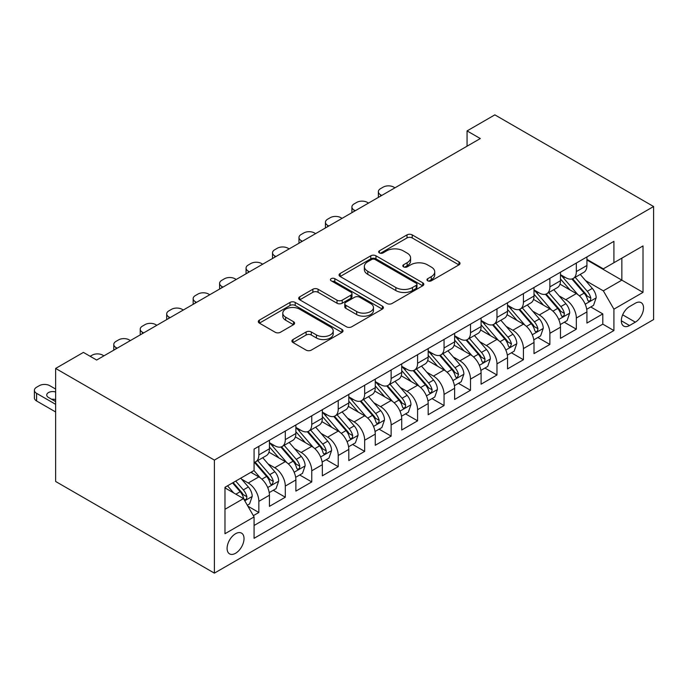 <?xml version="1.0" encoding="UTF-8"?>
<svg xmlns="http://www.w3.org/2000/svg" width="688" height="688" viewBox="0 0 688 688"><rect width="100%" height="100%" fill="white"/><g stroke="black" fill="none" stroke-linecap="round" stroke-linejoin="round"><path stroke-width="1.03" d="M427.721 280.799A2.571 1.488 0 0 0 431.359 280.799L458.948 264.871A3.672 2.124 0 0 0 460.023 263.375A3.672 2.124 0 0 0 458.948 261.87L412.207 234.883A3.672 2.124 0 0 0 407.012 234.883L379.415 250.81A2.571 1.488 0 0 0 378.658 251.868A2.571 1.488 0 0 0 379.415 252.917A2.571 1.488 0 0 0 383.053 252.917L386.622 250.853A11.756 6.785 0 0 1 403.245 250.853L407.141 253.098A11.756 6.785 0 0 1 410.581 257.897A11.756 6.785 0 0 1 407.141 262.696L403.564 264.76A2.571 1.488 0 0 0 402.815 265.809A2.571 1.488 0 0 0 403.564 266.858A2.571 1.488 0 0 0 407.201 266.858L410.77 264.794A11.756 6.785 0 0 1 427.394 264.794L431.29 267.047A11.756 6.785 0 0 1 434.73 271.846A11.756 6.785 0 0 1 431.29 276.645L427.721 278.7A2.571 1.488 0 0 0 426.964 279.749A2.571 1.488 0 0 0 427.721 280.799L427.721 278.7M235.563 553.272A11.971 6.914 120 0 0 243.38 542.729A11.971 6.914 120 0 0 241.548 533.131A11.971 6.914 120 0 0 235.563 533.725A11.971 6.914 120 0 0 227.737 544.277A11.971 6.914 120 0 0 229.568 553.866A11.971 6.914 120 0 0 235.563 553.272M293.002 339.545A3.672 2.124 0 0 0 291.918 341.042A3.672 2.124 0 0 0 293.002 342.538L306.117 350.115A3.672 2.124 0 0 0 311.303 350.115L341.953 332.416A3.672 2.124 0 0 0 343.028 330.919A3.672 2.124 0 0 0 341.953 329.423L295.204 302.428A3.672 2.124 0 0 0 290.009 302.428L259.367 320.126A3.672 2.124 0 0 0 258.292 321.623A3.672 2.124 0 0 0 259.367 323.119L275.209 332.27A3.672 2.124 0 0 0 280.403 332.27L293.518 324.702A3.672 2.124 0 0 0 294.593 323.197A3.672 2.124 0 0 0 293.518 321.7L285.658 317.159A9.821 5.676 0 0 1 282.785 313.152A9.821 5.676 0 0 1 288.848 307.914A9.821 5.676 0 0 1 299.555 309.144L330.335 326.912A9.821 5.676 0 0 1 333.207 330.919A9.821 5.676 0 0 1 327.144 336.157A9.821 5.676 0 0 1 316.437 334.927L311.303 331.969A3.672 2.124 0 0 0 306.117 331.969L293.002 339.545L293.002 342.538M653.6 206.52L494.853 114.862L467.066 130.909L480.301 138.546L96.655 360.039L83.42 352.402L55.642 368.441L214.389 460.091L653.6 206.52L653.6 319.559L214.389 573.138L214.389 460.091M386.88 303.477A3.672 2.124 0 0 0 392.074 303.477L422.724 285.787A3.672 2.124 0 0 0 423.799 284.29A3.672 2.124 0 0 0 422.724 282.785L375.975 255.798A3.672 2.124 0 0 0 370.78 255.798L340.139 273.497A3.672 2.124 0 0 0 339.055 274.994A3.672 2.124 0 0 0 340.139 276.49L386.88 303.477M332.201 281.358A2.571 1.488 0 0 1 334.807 281.719L334.807 278.666L382.339 306.108A3.672 2.124 0 0 1 383.414 307.605A3.672 2.124 0 0 1 382.339 309.101L351.688 326.8A3.672 2.124 0 0 1 346.494 326.8L299.753 299.805L299.753 296.812A3.672 2.124 0 0 0 298.678 298.308A3.672 2.124 0 0 0 299.753 299.805M299.753 296.812L312.868 289.235A3.672 2.124 0 0 1 318.062 289.235L337.017 300.183A3.672 2.124 0 0 0 342.211 300.183L350.914 295.161A3.672 2.124 0 0 0 351.989 293.664A3.672 2.124 0 0 0 350.914 292.159L331.177 280.764A2.571 1.488 0 0 1 330.421 279.715A2.571 1.488 0 0 1 332.012 278.348A2.571 1.488 0 0 1 334.807 278.666M253.356 515.656L258.843 512.491L247.861 506.153M241.617 479.175L248.256 483.01A14.964 8.643 60 0 1 258.843 501.337L269.429 495.231L269.429 506.377L285.296 497.218L273.265 490.26M268.071 463.901L274.718 467.728A14.964 8.643 60 0 1 285.296 486.063L295.883 479.949L295.883 491.103L311.759 481.935L299.719 474.987M294.533 448.619L301.172 452.455A14.964 8.643 60 0 1 311.759 470.79L322.345 464.675L322.345 475.829L338.221 466.662L326.181 459.713M320.986 433.345L327.634 437.181A14.964 8.643 60 0 1 338.221 455.516L348.799 449.402L348.799 460.556L364.674 451.388L352.634 444.439M347.449 418.072L354.088 421.907A14.964 8.643 60 0 1 364.674 440.234L375.261 434.128L375.261 445.274L391.137 436.115L379.097 429.166M373.911 402.798L380.55 406.634A14.964 8.643 60 0 1 391.137 424.96L401.715 418.854L401.715 430L417.59 420.832L405.55 413.884M400.364 387.516L407.012 391.352A14.964 8.643 60 0 1 417.59 409.687L428.177 403.572L428.177 414.726L444.052 405.559L432.012 398.61M426.827 372.242L433.466 376.078A14.964 8.643 60 0 1 444.052 394.413L454.63 388.299L454.63 399.453L470.506 390.285L458.466 383.336M453.28 356.969L459.928 360.804A14.964 8.643 60 0 1 470.506 379.131L481.093 373.025L481.093 384.179L496.968 375.012L484.928 368.063M479.742 341.695L486.382 345.531A14.964 8.643 60 0 1 496.968 363.857L507.546 357.751L507.546 368.897L523.422 359.738L511.39 352.781M506.196 326.413L512.844 330.249A14.964 8.643 60 0 1 523.422 348.584L534.008 342.469L534.008 353.623L549.884 344.456L537.844 337.507M532.658 311.139L539.297 314.975A14.964 8.643 60 0 1 549.884 333.31L560.471 327.196L560.471 338.35L576.338 329.182L576.338 318.028A14.964 8.643 -120 0 0 565.76 299.701L559.112 295.866M564.306 322.233L576.338 329.182M269.429 495.231A14.964 8.643 -120 0 0 258.843 476.896L250.905 472.312M295.883 479.949A14.964 8.643 -120 0 0 285.296 461.622L268.939 452.179M322.345 464.675A14.964 8.643 -120 0 0 311.759 446.349L295.393 436.897M348.799 449.402A14.964 8.643 -120 0 0 338.221 431.075L321.855 421.624M375.261 434.128A14.964 8.643 -120 0 0 364.674 415.793L348.309 406.35M401.715 418.854A14.964 8.643 -120 0 0 391.137 400.519L374.771 391.076M428.177 403.572A14.964 8.643 -120 0 0 417.59 385.246L401.233 375.794M454.63 388.299A14.964 8.643 -120 0 0 444.052 369.972L427.687 360.521M481.093 373.025A14.964 8.643 -120 0 0 470.506 354.69L454.149 345.247M507.546 357.751A14.964 8.643 -120 0 0 496.968 339.416L480.602 329.973M534.008 342.469A14.964 8.643 -120 0 0 523.422 324.143L507.065 314.691M560.471 327.196A14.964 8.643 -120 0 0 549.884 308.869L533.518 299.418M635.342 303.219L629.52 306.573A11.601 6.699 120 0 0 621.943 316.798A11.601 6.699 120 0 0 623.724 326.095A11.601 6.699 120 0 0 629.52 325.519L635.342 322.156A11.601 6.699 120 0 0 642.919 311.939A11.601 6.699 120 0 0 641.147 302.643A11.601 6.699 120 0 0 635.342 303.219M224.976 509.283L243.492 498.585L254.078 516.92L254.078 538.308L613.911 330.558L613.911 309.17L603.333 290.843L585.574 280.592M254.078 516.92L224.976 533.725L224.976 487.285L254.078 470.48L254.078 449.092L613.911 241.35L613.911 262.73L643.013 245.934L643.013 292.366L613.911 309.17M269.429 442.676L274.718 445.738A14.964 8.643 60 0 0 282.2 446.478L292.787 440.363A14.964 8.643 -120 0 0 295.883 433.517L295.883 424.96M295.883 427.403L301.172 430.456A14.964 8.643 60 0 0 308.663 431.204L319.241 425.089A14.964 8.643 -120 0 0 322.345 418.235L322.345 409.687M322.345 412.129L327.634 415.182A14.964 8.643 60 0 0 335.116 415.922L345.703 409.816A14.964 8.643 -120 0 0 348.799 402.962L348.799 394.405M348.799 396.856L354.088 399.909A14.964 8.643 60 0 0 361.578 400.648L372.156 394.542A14.964 8.643 -120 0 0 375.261 387.688L375.261 379.131M375.261 381.582L380.55 384.635A14.964 8.643 60 0 0 388.032 385.375L398.619 379.26A14.964 8.643 -120 0 0 401.715 372.414L401.715 363.857M401.715 366.3L407.012 369.361A14.964 8.643 60 0 0 414.494 370.101L425.072 363.986A14.964 8.643 -120 0 0 428.177 357.141L428.177 348.584M428.177 351.026L433.466 354.079A14.964 8.643 60 0 0 440.948 354.819L451.534 348.713A14.964 8.643 -120 0 0 454.63 341.859L454.63 333.31M454.63 335.753L459.928 338.806A14.964 8.643 60 0 0 467.41 339.545L477.988 333.439A14.964 8.643 -120 0 0 481.093 326.585L481.093 318.028M481.093 320.479L486.382 323.532A14.964 8.643 60 0 0 493.864 324.272L504.45 318.166A14.964 8.643 -120 0 0 507.546 311.311L507.546 302.754M507.546 305.197L512.844 308.258A14.964 8.643 60 0 0 520.326 308.998L530.912 302.883A14.964 8.643 -120 0 0 534.008 296.038L534.008 287.481M534.008 289.923L539.297 292.976A14.964 8.643 60 0 0 546.779 293.724L557.366 287.61A14.964 8.643 -120 0 0 560.471 280.756L560.471 272.207M254.078 525.477L602.8 324.143L602.8 313.909L586.924 323.076L586.924 311.922A14.964 8.643 -120 0 0 576.338 293.587L559.98 284.144M560.471 274.65L565.76 277.703A14.964 8.643 -120 0 0 573.242 278.442A14.964 8.643 -120 0 0 576.338 271.597L576.338 263.04M573.242 278.442L583.828 272.336A14.964 8.643 -120 0 0 586.924 265.482L586.924 256.925M258.843 446.349L258.843 454.897A14.964 8.643 60 0 1 255.738 461.751A14.964 8.643 60 0 1 254.078 462.353M255.738 461.751L266.325 455.645A14.964 8.643 -120 0 0 269.429 448.791L269.429 440.234M285.296 431.066L285.296 439.623A14.964 8.643 60 0 1 282.2 446.478M311.759 415.793L311.759 424.35A14.964 8.643 60 0 1 308.663 431.204M338.221 400.519L338.221 409.076A14.964 8.643 60 0 1 335.116 415.922M364.674 385.246L364.674 393.794A14.964 8.643 60 0 1 361.578 400.648M391.137 369.972L391.137 378.52A14.964 8.643 60 0 1 388.032 385.375M417.59 354.69L417.59 363.247A14.964 8.643 60 0 1 414.494 370.101M444.052 339.416L444.052 347.973A14.964 8.643 60 0 1 440.948 354.819M470.506 324.143L470.506 332.7A14.964 8.643 60 0 1 467.41 339.545M496.968 308.869L496.968 317.417A14.964 8.643 60 0 1 493.864 324.272M523.422 293.587L523.422 302.144A14.964 8.643 60 0 1 520.326 308.998M549.884 278.313L549.884 286.87A14.964 8.643 60 0 1 546.779 293.724M549.884 333.31L549.884 344.456M523.422 348.584L523.422 359.738M496.968 363.857L496.968 375.012M470.506 379.131L470.506 390.285M444.052 394.413L444.052 405.559M417.59 409.687L417.59 420.832M391.137 424.96L391.137 436.115M364.674 440.234L364.674 451.388M338.221 455.516L338.221 466.662M311.759 470.79L311.759 481.935M285.296 486.063L285.296 497.218M258.843 501.337L258.843 512.491M243.492 498.585L224.976 487.895M603.333 290.843L621.849 280.145L621.849 258.155L643.013 245.934M586.924 259.987L643.013 292.366M586.924 259.376L603.333 268.845L613.911 262.73M55.642 368.441L55.642 481.48L214.389 573.138M467.066 130.909L467.066 146.183M590.76 306.96L602.8 313.909M602.8 324.143L613.911 330.558M428.744 281.168L431.29 279.698A11.756 6.785 0 0 0 434.73 274.899L434.73 271.846M410.581 257.897L410.581 260.958A11.756 6.785 0 0 1 407.141 265.749L404.596 267.219M458.905 264.897L412.207 237.936A3.672 2.124 0 0 0 407.012 237.936L380.438 253.279M422.673 285.812L375.975 258.851A3.672 2.124 0 0 0 370.78 258.851L340.182 276.516M416.231 285.339A2.571 1.488 0 0 0 416.98 284.29A2.571 1.488 0 0 0 416.231 283.241L375.192 259.548A2.571 1.488 0 0 0 371.563 259.548L367.796 261.724A11.756 6.785 0 0 0 364.348 266.523A11.756 6.785 0 0 0 367.796 271.321L395.841 287.515A11.756 6.785 0 0 0 412.465 287.515L416.231 285.339L416.231 288.392A2.571 1.488 0 0 0 416.98 287.343L416.98 284.29M364.348 266.523L364.348 269.576A11.756 6.785 0 0 0 367.796 274.374L367.796 271.321M416.231 288.392L412.465 290.568A11.756 6.785 0 0 1 395.841 290.568L367.796 274.374M299.796 299.839L312.868 292.288L312.868 289.235M351.989 293.664L351.989 296.717A3.672 2.124 0 0 1 350.914 298.214L342.211 303.236A3.672 2.124 0 0 1 337.017 303.236L318.062 292.288A3.672 2.124 0 0 0 312.868 292.288M334.807 281.719L382.287 309.136M356.694 311.544A9.821 5.676 0 0 0 367.401 312.773A9.821 5.676 0 0 0 373.464 307.527A9.821 5.676 0 0 0 370.583 303.52L359.738 297.259A3.672 2.124 0 0 0 354.552 297.259L345.849 302.281A3.672 2.124 0 0 0 344.774 303.778A3.672 2.124 0 0 0 345.849 305.283L356.694 311.544L356.694 314.597A9.821 5.676 0 0 0 367.401 315.826A9.821 5.676 0 0 0 373.464 310.58L373.464 307.527M344.774 303.778L344.774 306.839A3.672 2.124 0 0 0 345.849 308.336L345.849 305.283M356.694 314.597L345.849 308.336M333.207 330.919L333.207 333.972A9.821 5.676 0 0 1 327.144 339.218A9.821 5.676 0 0 1 316.437 337.989L311.303 335.022A3.672 2.124 0 0 0 306.117 335.022L293.045 342.572M282.785 313.152L282.785 316.205A9.821 5.676 0 0 0 285.658 320.221L285.658 317.159M293.466 324.727L285.658 320.221M341.902 332.45L295.204 305.489A3.672 2.124 0 0 0 290.009 305.489L259.41 323.154M586.701 309.299L593.538 305.352L596.186 297.715A9.916 5.728 -120 0 0 592.325 288.401L580.233 274.409M381.737 195.444L380.55 194.756A7.482 4.317 -0 0 1 378.357 191.703A7.482 4.317 -0 0 1 380.55 188.65L383.199 187.119A7.482 4.317 -0 0 1 393.777 187.119L394.972 187.807M577.808 294.559L563.472 277.961A28.621 16.529 -120 0 0 560.471 274.813M569.948 289.897L561.933 280.618A23.762 13.717 -120 0 0 560.471 279.018M571.891 278.984L584.121 293.14A9.916 5.728 60 0 1 587.655 299.968L588.378 301.146L589.719 300.957L590.614 299.865L590.829 298.136A9.916 5.728 -120 0 0 587.294 291.308L575.211 277.307M572.614 278.752L585.755 293.965A5.048 2.915 60 0 1 587.027 295.943L590.829 298.136M560.247 324.573L567.084 320.625L569.724 312.988A9.916 5.728 -120 0 0 565.863 303.683L553.78 289.682M355.283 210.717L354.088 210.038A7.482 4.317 -0 0 1 351.903 206.976A7.482 4.317 -0 0 1 354.088 203.923L356.737 202.392A7.482 4.317 -0 0 1 367.323 202.392L368.51 203.08M551.355 309.832L537.018 293.234A28.621 16.529 -120 0 0 534.008 290.087M543.494 305.18L535.47 295.892A23.762 13.717 -120 0 0 534.008 294.292M545.438 294.258L557.658 308.413A9.916 5.728 60 0 1 561.202 315.25L561.915 316.42L563.257 316.231L564.16 315.147L564.375 313.41A9.916 5.728 -120 0 0 560.84 306.581L548.749 292.589M546.152 294.025L559.292 309.239A5.048 2.915 60 0 1 560.565 311.217L564.375 313.41M533.785 339.855L540.622 335.907L543.271 328.262A9.916 5.728 -120 0 0 539.409 318.957L527.318 304.956M328.821 225.999L327.634 225.311A7.482 4.317 -0 0 1 325.441 222.25A7.482 4.317 -0 0 1 327.634 219.197L330.283 217.675A7.482 4.317 -0 0 1 340.861 217.675L342.056 218.354M524.892 325.106L510.556 308.508A28.621 16.529 -120 0 0 507.546 305.36M517.032 320.453L509.017 311.165A23.762 13.717 -120 0 0 507.546 309.574M518.976 309.531L531.205 323.687A9.916 5.728 60 0 1 534.739 330.524L535.462 331.693L536.803 331.504L537.698 330.421L537.913 328.692A9.916 5.728 -120 0 0 534.378 321.855L522.287 307.863M519.698 309.299L532.83 324.512A5.048 2.915 60 0 1 534.112 326.49L537.913 328.692M507.331 355.128L514.168 351.181L516.808 343.544A9.916 5.728 -120 0 0 512.947 334.23L500.855 320.238M302.367 241.273L301.172 240.585A7.482 4.317 -0 0 1 298.979 237.532A7.482 4.317 -0 0 1 301.172 234.47L303.821 232.948A7.482 4.317 -0 0 1 314.407 232.948L315.594 233.636M498.439 340.388L484.103 323.79A28.621 16.529 -120 0 0 481.093 320.642M490.578 335.727L482.555 326.439A23.762 13.717 -120 0 0 481.093 324.848M492.522 324.813L504.743 338.969A9.916 5.728 60 0 1 508.277 345.797L509 346.976L510.341 346.786L511.459 343.966A9.916 5.728 -120 0 0 507.925 337.137L495.833 323.136M493.236 324.581L506.377 339.786A5.048 2.915 60 0 1 507.649 341.764L511.459 343.966M480.869 370.402L487.706 366.455L490.355 358.818A9.916 5.728 -120 0 0 486.493 349.504L474.402 335.512M275.905 256.547L274.718 255.859A7.482 4.317 -0 0 1 272.525 252.806A7.482 4.317 -0 0 1 274.718 249.753L277.359 248.222A7.482 4.317 -0 0 1 287.945 248.222L289.132 248.91M471.977 355.662L457.64 339.064A28.621 16.529 -120 0 0 454.63 335.916M464.116 351L456.101 341.721A23.762 13.717 -120 0 0 454.63 340.121M466.06 340.087L478.289 354.243A9.916 5.728 60 0 1 481.824 361.071L482.546 362.249L483.888 362.06L484.782 360.968L484.997 359.239A9.916 5.728 -120 0 0 481.462 352.411L469.371 338.41M466.782 339.855L479.914 355.068A5.048 2.915 60 0 1 481.187 357.038L484.997 359.239M454.407 385.676L461.244 381.728L463.893 374.091A9.916 5.728 -120 0 0 460.031 364.786L447.94 350.785M249.452 271.82L248.256 271.132A7.482 4.317 -0 0 1 246.063 268.079A7.482 4.317 -0 0 1 248.256 265.026L250.905 263.495A7.482 4.317 -0 0 1 261.492 263.495L262.678 264.183M445.523 370.935L431.187 354.337A28.621 16.529 -120 0 0 428.177 351.19M437.654 366.274L429.639 356.995A23.762 13.717 -120 0 0 428.177 355.395M439.598 355.361L451.827 369.516A9.916 5.728 60 0 1 455.361 376.345L456.084 377.523L457.425 377.334L458.543 374.513A9.916 5.728 -120 0 0 455 367.684L442.917 353.692M440.32 355.128L453.461 370.342A5.048 2.915 60 0 1 454.734 372.32L458.543 374.513M427.953 400.958L434.79 397.01L437.43 389.365A9.916 5.728 -120 0 0 433.569 380.06L421.486 366.059M222.989 287.102L221.803 286.414A7.482 4.317 -0 0 1 219.61 283.353A7.482 4.317 -0 0 1 221.803 280.3L224.443 278.778A7.482 4.317 -0 0 1 235.029 278.778L236.216 279.457M419.061 386.209L404.725 369.611A28.621 16.529 -120 0 0 401.715 366.463M411.2 381.556L403.177 372.268A23.762 13.717 -120 0 0 401.715 370.677M413.144 370.634L425.373 384.79A9.916 5.728 60 0 1 428.908 391.627L429.63 392.796L430.963 392.607L431.866 391.524L432.081 389.795A9.916 5.728 -120 0 0 428.547 382.958L416.455 368.966M413.866 370.402L426.999 385.615A5.048 2.915 60 0 1 428.271 387.593L432.081 389.795M401.491 416.231L408.328 412.284L410.977 404.647A9.916 5.728 -120 0 0 407.115 395.333L395.024 381.341M196.527 302.376L195.34 301.688A7.482 4.317 -0 0 1 193.147 298.635A7.482 4.317 -0 0 1 195.34 295.573L197.989 294.051A7.482 4.317 -0 0 1 208.567 294.051L209.763 294.739M392.607 401.491L378.271 384.884A28.621 16.529 -120 0 0 375.261 381.745M384.738 396.83L376.723 387.542A23.762 13.717 -120 0 0 375.261 385.951M386.682 385.908L398.911 400.072A9.916 5.728 60 0 1 402.446 406.9L403.168 408.079L404.51 407.889L405.404 406.797L405.619 405.069A9.916 5.728 -120 0 0 402.084 398.232L390.001 384.239M387.404 385.684L400.545 400.889A5.048 2.915 60 0 1 401.818 402.867L405.619 405.069M375.037 431.505L381.874 427.558L384.515 419.921A9.916 5.728 -120 0 0 380.653 410.607L368.57 396.615M170.074 317.65L168.887 316.962A7.482 4.317 -0 0 1 166.694 313.909A7.482 4.317 -0 0 1 168.887 310.856L171.527 309.325A7.482 4.317 -0 0 1 182.114 309.325L183.3 310.013M366.145 416.765L351.809 400.167A28.621 16.529 -120 0 0 348.799 397.019M358.285 412.103L350.261 402.824A23.762 13.717 -120 0 0 348.799 401.224M360.228 401.19L372.457 415.346A9.916 5.728 60 0 1 375.992 422.174L376.714 423.352L378.047 423.163L378.95 422.071L379.165 420.342A9.916 5.728 -120 0 0 375.631 413.514L363.539 399.513M360.942 400.958L374.083 416.171A5.048 2.915 60 0 1 375.356 418.141L379.165 420.342M348.575 446.779L355.412 442.831L358.061 435.194A9.916 5.728 -120 0 0 354.2 425.881L342.108 411.888M143.611 332.923L142.425 332.235A7.482 4.317 -0 0 1 140.232 329.182A7.482 4.317 -0 0 1 142.425 326.129L145.073 324.598A7.482 4.317 -0 0 1 155.651 324.598L156.847 325.286M339.691 432.038L325.347 415.44A28.621 16.529 -120 0 0 322.345 412.293M331.822 427.377L323.807 418.098A23.762 13.717 -120 0 0 322.345 416.498M333.766 416.464L345.995 430.619A9.916 5.728 60 0 1 349.53 437.448L350.252 438.626L351.594 438.437L352.488 437.344L352.703 435.616A9.916 5.728 -120 0 0 349.169 428.787L337.086 414.787M334.488 416.231L347.629 431.445A5.048 2.915 60 0 1 348.902 433.423L352.703 435.616M322.122 462.052L328.959 458.105L331.599 450.468A9.916 5.728 -120 0 0 327.737 441.163L315.654 427.162M117.158 348.197L115.971 347.517A7.482 4.317 -0 0 1 113.778 344.456A7.482 4.317 -0 0 1 115.971 341.403L118.611 339.872A7.482 4.317 -0 0 1 129.198 339.872L130.385 340.56M313.229 447.312L298.893 430.714A28.621 16.529 -120 0 0 295.883 427.566M305.369 442.659L297.345 433.371A23.762 13.717 -120 0 0 295.883 431.772M307.312 431.737L319.542 445.893A9.916 5.728 60 0 1 323.076 452.73L323.799 453.899L325.132 453.71L326.035 452.627L326.25 450.889A9.916 5.728 -120 0 0 322.715 444.061L310.623 430.069M308.026 431.505L321.167 446.718A5.048 2.915 60 0 1 322.44 448.696L326.25 450.889M295.659 477.334L302.496 473.387L305.145 465.742A9.916 5.728 -120 0 0 301.284 456.436L289.192 442.436M90.171 356.298L92.158 355.154A7.482 4.317 -0 0 1 102.736 355.154L103.931 355.842M286.767 462.585L272.431 445.987A28.621 16.529 -120 0 0 269.429 442.84M278.907 457.933L270.891 448.645A23.762 13.717 -120 0 0 269.429 447.054M280.85 447.011L293.079 461.175A9.916 5.728 60 0 1 296.614 468.003L297.336 469.182L298.678 468.992L299.572 467.9L299.787 466.172A9.916 5.728 -120 0 0 296.253 459.335L284.17 445.342M281.573 446.787L294.713 461.992A5.048 2.915 60 0 1 295.986 463.97L299.787 466.172M269.206 492.608L276.043 488.661L278.683 481.024A9.916 5.728 -120 0 0 274.822 471.71L262.739 457.718M260.313 477.868L253.984 470.54M252.453 473.206L251.421 472.02M254.397 462.293L266.617 476.449A9.916 5.728 60 0 1 270.16 483.277L270.874 484.455L272.216 484.266L273.334 481.445A9.916 5.728 -120 0 0 269.799 474.617L257.708 460.616M255.11 462.061L268.251 477.274A5.048 2.915 60 0 1 269.524 479.244L273.334 481.445M247.336 505.233L249.581 503.934L252.229 496.297A9.916 5.728 -120 0 0 248.368 486.984L240.757 478.177M55.642 404.338L36.593 393.338A7.482 4.317 -0 0 1 34.4 390.285A7.482 4.317 -0 0 1 36.593 387.232L39.242 385.701A7.482 4.317 -0 0 1 49.82 385.701L55.642 389.064M233.653 492.9L227.522 485.814M55.642 411.974L36.593 400.975A7.482 4.317 180 0 1 34.4 397.922L34.4 390.285M225.991 488.48L224.976 487.31M55.642 399.642A5.986 3.457 -0 0 0 51.609 399.264M232.553 482.907L240.164 491.722A9.916 5.728 60 0 1 243.698 498.551L244.421 499.729L245.762 499.54L246.657 498.447L246.872 496.719A9.916 5.728 -120 0 0 243.337 489.89L235.726 481.075M233.163 482.555L241.789 492.548A5.048 2.915 60 0 1 243.062 494.526L246.872 496.719M55.642 391.997A5.986 3.457 -0 0 0 46.741 395.024A5.986 3.457 -0 0 0 48.495 397.466L55.642 401.586M248.256 483.01L258.843 476.896M274.718 467.728L285.296 461.622M301.172 452.455L311.759 446.349M327.634 437.181L338.221 431.075M354.088 421.907L364.674 415.793M380.55 406.634L391.137 400.519M407.012 391.352L417.59 385.246M433.466 376.078L444.052 369.972M459.928 360.804L470.506 354.69M486.382 345.531L496.968 339.416M512.844 330.249L523.422 324.143M539.297 314.975L549.884 308.869M565.76 299.701L576.338 293.587M576.338 271.597L586.924 265.482M258.843 454.897L269.429 448.791M285.296 439.623L295.883 433.517M311.759 424.35L322.345 418.235M338.221 409.076L348.799 402.962M364.674 393.794L375.261 387.688M391.137 378.52L401.715 372.414M417.59 363.247L428.177 357.141M444.052 347.973L454.63 341.859M470.506 332.7L481.093 326.585M496.968 317.417L507.546 311.311M523.422 302.144L534.008 296.038M549.884 286.87L560.471 280.756M576.338 318.028L586.924 311.922M622.657 314.829L635.342 322.156M621.324 320.78L629.52 325.519M431.29 279.698L431.29 276.645M403.564 266.858L403.564 264.76M407.141 265.749L407.141 262.696M379.415 252.917L379.415 250.81M407.012 237.936L407.012 234.883M412.207 237.936L412.207 234.883M458.948 264.871L458.948 261.87M340.139 276.49L340.139 273.497M370.78 258.851L370.78 255.798M375.975 258.851L375.975 255.798M422.724 285.787L422.724 282.785M395.841 290.568L395.841 287.515M412.465 290.568L412.465 287.515M318.062 292.288L318.062 289.235M337.017 303.236L337.017 300.183M342.211 303.236L342.211 300.183M350.914 298.214L350.914 295.161M382.339 309.101L382.339 306.108M306.117 335.022L306.117 331.969M311.303 335.022L311.303 331.969M316.437 337.989L316.437 334.927M293.518 324.702L293.518 321.7M259.367 323.119L259.367 320.126M290.009 305.489L290.009 302.428M295.204 305.489L295.204 302.428M341.953 332.416L341.953 329.423M380.55 194.756L380.55 196.132M585.187 304.216L596.118 297.904M563.472 277.961L564.839 277.169M587.294 291.308L592.325 288.401M579.391 295.874L584.121 293.14M354.088 210.038L354.088 211.405M558.733 319.49L569.664 313.178M537.018 293.234L538.377 292.452M560.84 306.581L565.863 303.683M552.937 311.148L557.658 308.413M327.634 225.311L327.634 226.679M532.271 334.764L543.202 328.46M510.556 308.508L511.924 307.725M534.378 321.855L539.409 318.957M526.475 326.422L531.205 323.687M301.172 240.585L301.172 241.961M505.818 350.046L516.748 343.733M484.103 323.79L485.461 322.999M507.925 337.137L512.947 334.23M500.013 341.695L504.743 338.969M274.718 255.859L274.718 257.235M479.355 365.319L490.286 359.007M457.64 339.064L459.008 338.272M481.462 352.411L486.493 349.504M473.559 356.969L478.289 354.243M248.256 271.132L248.256 272.508M452.902 380.593L463.824 374.281M431.187 354.337L432.546 353.555M455 367.684L460.031 364.786M447.097 372.251L451.827 369.516M221.803 286.414L221.803 287.782M426.44 395.867L437.37 389.563M404.725 369.611L406.092 368.828M428.547 382.958L433.569 380.06M420.643 387.525L425.373 384.79M195.34 301.688L195.34 303.064M399.986 411.149L410.908 404.836M378.271 384.884L379.63 384.102M402.084 398.232L407.115 395.333M394.181 402.798L398.911 400.072M168.887 316.962L168.887 318.338M373.524 426.422L384.454 420.11M351.809 400.167L353.168 399.375M375.631 413.514L380.653 410.607M367.727 418.072L372.457 415.346M142.425 332.235L142.425 333.611M347.062 441.696L357.992 435.384M325.347 415.44L326.714 414.649M349.169 428.787L354.2 425.881M341.265 433.354L345.995 430.619M115.971 347.517L115.971 348.885M320.608 456.97L331.539 450.666M298.893 430.714L300.252 429.931M322.715 444.061L327.737 441.163M314.812 448.628L319.542 445.893M294.146 472.243L305.076 465.939M272.431 445.987L273.798 445.205M296.253 459.335L301.284 456.436M288.349 463.901L293.079 461.175M267.692 487.525L278.623 481.213M269.799 474.617L274.822 471.71M261.896 479.175L266.617 476.449M36.593 393.338L36.593 400.975M244.756 500.769L252.161 496.487M243.337 489.89L248.368 486.984M235.881 494.19L240.164 491.722M378.357 191.703L378.357 197.396M351.903 206.976L351.903 212.669M325.441 222.25L325.441 227.952M298.979 237.532L298.979 243.225M272.525 252.806L272.525 258.499M246.063 268.079L246.063 273.772M219.61 283.353L219.61 289.055M193.147 298.635L193.147 304.328M166.694 313.909L166.694 319.602M140.232 329.182L140.232 334.875M113.778 344.456L113.778 350.149"/></g></svg>
